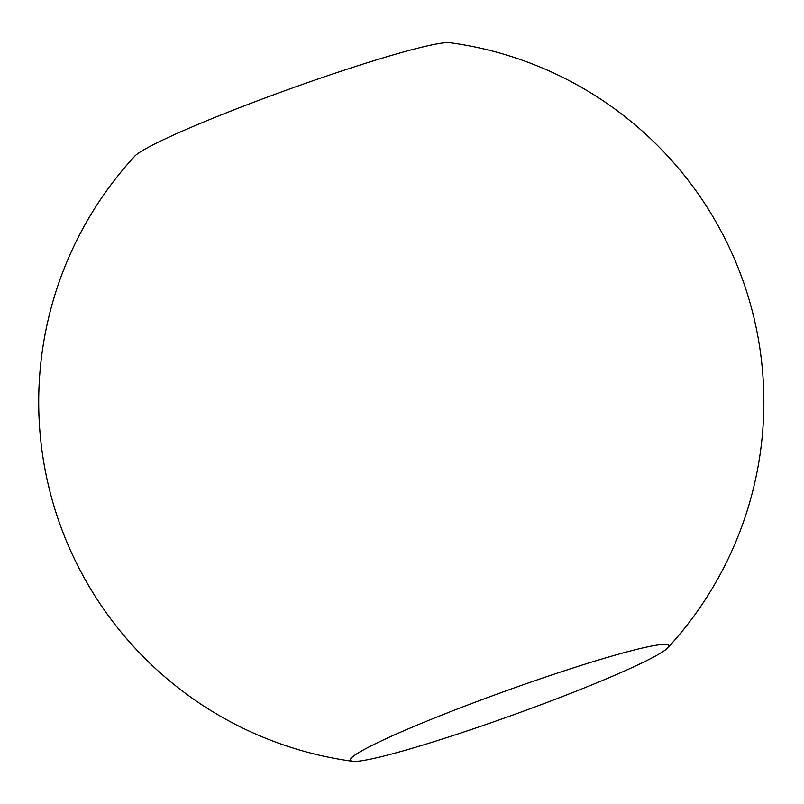 <?xml version="1.0" encoding="UTF-8"?>
<svg xmlns="http://www.w3.org/2000/svg" width="804" height="804" viewBox="0 0 804 804"><rect width="100%" height="100%" fill="white"/><g stroke="black" fill="none" stroke-linecap="round" stroke-linejoin="round"><path stroke-width="1.21" d="M366.192 748.413A169.202 12.532 160.2 0 0 350.413 760.202A169.202 12.532 160.2 0 0 352.594 761.287A169.202 12.532 160.2 0 0 487.244 724.072A169.202 12.532 160.2 0 0 653.029 657.36A169.202 12.532 160.2 0 0 667.822 647.803A169.202 12.532 160.2 0 0 668.807 645.572A169.202 12.532 160.2 0 0 543.052 677.903A169.202 12.532 160.2 0 0 366.192 748.413M667.822 647.803A362.574 362.574 0 0 0 449.979 42.712A169.202 12.532 160.2 0 0 315.329 79.928A169.202 12.532 160.2 0 0 149.544 146.64A169.202 12.532 160.2 0 0 134.75 156.197A362.574 362.574 0 0 0 352.594 761.287"/></g></svg>
